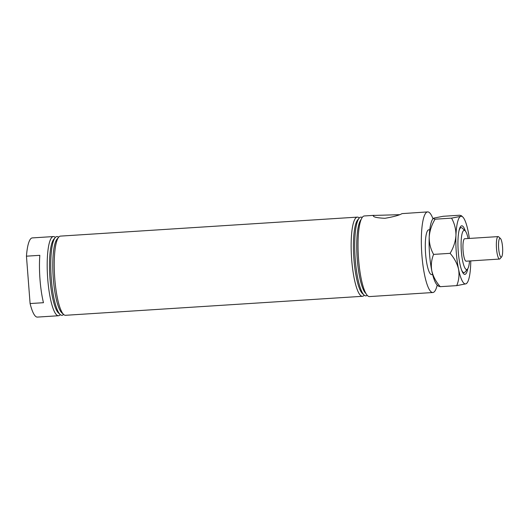 <?xml version="1.0" encoding="UTF-8"?>
<svg xmlns="http://www.w3.org/2000/svg" width="529" height="529" viewBox="0 0 529 529"><rect width="100%" height="100%" fill="white"/><g stroke="black" fill="none" stroke-linecap="round" stroke-linejoin="round"><path stroke-width="0.79" d="M55.333 237.442L55.274 237.382A39.675 8.385 86.3 0 0 53.403 236.562L32.295 237.911A39.675 8.385 86.3 0 0 31.793 238.017A39.675 8.385 86.3 0 0 26.45 256.175L39.82 255.322A39.675 8.385 86.3 0 0 43.464 302.7L30.093 303.553A39.675 8.385 86.3 0 0 37.361 317.096L58.468 315.747A39.675 8.385 86.3 0 0 58.977 315.641A39.675 8.385 86.3 0 0 60.22 314.695L60.273 314.629M53.403 236.562A39.675 8.385 86.3 0 0 52.9 236.668A39.675 8.385 86.3 0 0 47.65 277.897A39.675 8.385 86.3 0 0 58.468 315.747M359.284 218.001L359.217 217.948A39.675 8.385 86.3 0 0 357.353 217.121L60.438 236.113A39.675 8.385 86.3 0 0 59.936 236.218A39.675 8.385 86.3 0 0 58.693 237.164L57.033 239.141A37.757 7.981 86.3 0 0 53.145 276.336A37.757 7.981 86.3 0 0 61.741 312.725L63.639 314.477A39.675 8.385 86.3 0 0 65.503 315.297L362.411 296.306A39.675 8.385 86.3 0 0 362.92 296.2A39.675 8.385 86.3 0 0 364.164 295.255L364.216 295.189M58.693 237.164A39.675 8.385 86.3 0 0 54.606 276.237A39.675 8.385 86.3 0 0 63.639 314.477M58.64 237.23A39.457 8.338 86.3 0 0 56.431 236.661A39.457 8.338 86.3 0 0 55.195 237.6A39.457 8.338 86.3 0 0 51.134 276.462A39.457 8.338 86.3 0 0 60.114 314.49A39.457 8.338 86.3 0 0 62.475 315.198A39.457 8.338 86.3 0 0 63.573 314.418M55.195 237.6L53.727 239.353A37.757 7.981 86.3 0 0 49.838 276.541A37.757 7.981 86.3 0 0 58.435 312.937L60.114 314.49M468.099 238.519A19.652 4.153 86.3 0 0 465.09 230.756A19.652 4.153 86.3 0 0 463.913 230.406A19.652 4.153 86.3 0 0 461.361 251.427A19.652 4.153 86.3 0 0 466.922 269.526A19.652 4.153 86.3 0 0 467.537 269.063A19.652 4.153 86.3 0 0 469.534 260.976M467.537 269.063L465.037 272.045A22.542 4.761 -93.7 0 1 464.33 272.58A22.542 4.761 -93.7 0 1 464.045 272.64A22.542 4.761 -93.7 0 1 461.539 269.929M459.027 230.664A22.542 4.761 -93.7 0 1 460.878 227.708A22.542 4.761 -93.7 0 1 461.169 227.649A22.542 4.761 -93.7 0 1 462.227 228.118L465.09 230.756M432.98 218.794A40.396 8.537 86.3 0 0 427.663 211.904L401.994 213.623C399.375 215.21 393.695 216.771 384.947 218.305C376.41 217.875 372.595 216.923 373.5 215.442L399.283 214.688M357.353 217.121A39.675 8.385 86.3 0 0 356.844 217.234A39.675 8.385 86.3 0 0 351.6 258.456A39.675 8.385 86.3 0 0 362.411 296.306M362.2 217.505A39.457 8.338 86.3 0 0 360.381 217.221A39.457 8.338 86.3 0 0 359.145 218.16L357.67 219.912A37.757 7.981 86.3 0 0 353.782 257.107A37.757 7.981 86.3 0 0 362.378 293.496L364.058 295.05A39.457 8.338 86.3 0 0 366.425 295.757A39.457 8.338 86.3 0 0 367.172 295.308M359.145 218.16A39.457 8.338 86.3 0 0 355.078 257.021A39.457 8.338 86.3 0 0 364.058 295.05M361.175 219.469L360.976 219.7A37.757 7.981 86.3 0 0 357.088 256.896A37.757 7.981 86.3 0 0 365.684 293.284L365.909 293.496M429.786 229.738L428.807 229.804A22.463 4.748 86.3 0 0 428.523 229.864A22.463 4.748 86.3 0 0 425.547 253.206A22.463 4.748 86.3 0 0 431.671 274.63L432.649 274.564M374.221 215.323L364.342 215.958A40.396 8.537 86.3 0 0 363.826 216.063A40.396 8.537 86.3 0 0 358.483 258.04A40.396 8.537 86.3 0 0 369.493 296.577L432.821 292.524A40.396 8.537 86.3 0 0 433.33 292.418A40.396 8.537 86.3 0 0 437.219 285.012M427.663 211.904A40.396 8.537 86.3 0 0 427.148 212.01A40.396 8.537 86.3 0 0 421.805 253.993A40.396 8.537 86.3 0 0 432.821 292.524M373.196 215.772L373.5 215.442M466.28 261.167A11.254 2.381 -93.7 0 1 466.135 261.194A11.254 2.381 -93.7 0 1 463.067 250.462A11.254 2.381 -93.7 0 1 464.555 238.764A11.254 2.381 -93.7 0 1 464.7 238.738L498.12 236.595A11.254 2.381 -93.7 0 1 498.649 236.833L500.441 238.48A9.449 1.997 86.3 0 0 498.649 248.418A9.449 1.997 86.3 0 0 501.618 256.896A9.449 1.997 86.3 0 0 502.55 247.01A9.449 1.997 86.3 0 0 500.441 238.48M30.093 303.553L26.45 256.175M501.618 256.896L500.05 258.76A11.254 2.381 -93.7 0 1 499.555 259.058A11.254 2.381 -93.7 0 1 496.513 248.663A11.254 2.381 -93.7 0 1 498.12 236.595M467.742 268.785A24.347 5.145 -93.7 0 1 463.715 273.89A24.347 5.145 -93.7 0 1 459.886 263.786A24.347 5.145 -93.7 0 1 460.68 226.452A24.347 5.145 -93.7 0 1 465.328 231.008M461.169 227.649L460.111 227.721A22.542 4.761 86.3 0 0 459.919 227.748M461.387 215.72L460.713 216.361A33.902 7.161 -93.7 0 1 462.743 216.969L461.387 215.72L459.641 215.23L443.137 216.288L433.978 218.067L433.277 218.444L435.05 219.198L451.554 218.14C454.523 223.417 455.991 229.176 455.945 235.412C455.495 241.608 453.551 247.585 450.106 253.338L433.601 254.396C430.626 249.119 429.164 243.366 429.211 237.124C429.66 230.928 431.604 224.957 435.05 219.198M450.106 253.338C454.351 258.185 457.162 263.462 458.544 269.155A33.902 7.161 -93.7 0 1 455.945 235.412A33.902 7.161 -93.7 0 1 460.713 216.361L451.554 218.14M456.745 285.627L465.904 283.842A33.902 7.161 86.3 0 1 458.544 269.155C459.509 274.875 458.908 280.363 456.745 285.627L440.24 286.678C435.995 281.831 433.185 276.561 431.803 270.868C430.837 265.141 431.433 259.653 433.601 254.396M465.904 283.842L466.968 283.035A33.902 7.161 -93.7 0 1 465.904 283.842M433.277 218.444L432.914 218.88A33.902 7.161 -93.7 0 0 429.211 237.124A33.902 7.161 -93.7 0 0 431.803 270.868A33.902 7.161 86.3 0 0 437.139 284.939L438.495 286.189L440.24 286.678M462.743 216.969A33.902 7.161 -93.7 0 1 468.079 231.047A33.902 7.161 -93.7 0 1 469.335 238.44M470.77 260.896A33.902 7.161 -93.7 0 1 470.671 264.784A33.902 7.161 -93.7 0 1 466.968 283.035M462.796 272.7A22.542 4.761 86.3 0 0 462.987 272.706L464.045 272.64M466.135 261.194L499.555 259.058"/></g></svg>

